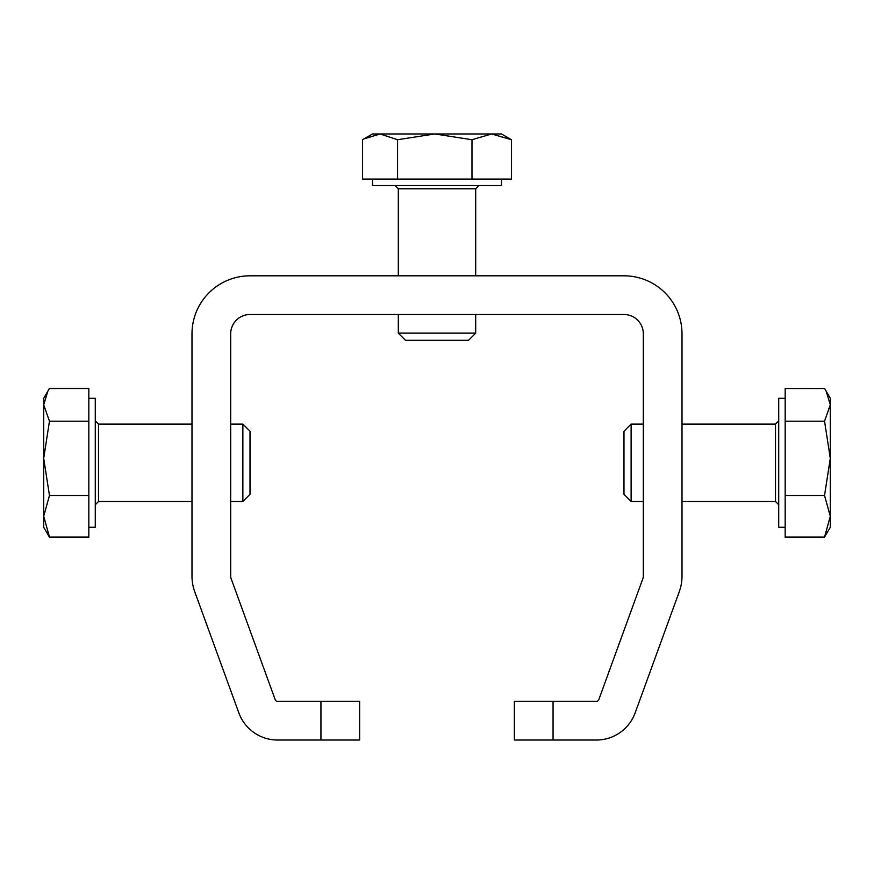 <?xml version="1.0" encoding="UTF-8"?>
<svg xmlns="http://www.w3.org/2000/svg" width="874" height="874" viewBox="0 0 874 874"><rect width="100%" height="100%" fill="white"/><g stroke="black" fill="none" stroke-linecap="round" stroke-linejoin="round"><path stroke-width="1.31" d="M359.629 701.352L359.629 740.038L320.944 740.038L320.944 701.352L359.629 701.352M553.056 701.352L553.056 740.038L514.371 740.038L514.371 701.352L596.385 701.352A2.578 2.578 0 0 0 598.81 699.648L642.936 578.413A6.446 6.446 0 0 0 643.319 576.206L643.319 333.835A19.337 19.337 0 0 0 623.981 314.498L250.019 314.498A19.337 19.337 0 0 0 230.681 333.835L230.681 576.206A6.446 6.446 0 0 0 231.064 578.413L275.19 699.648A2.578 2.578 0 0 0 277.615 701.352L320.944 701.352M553.056 740.038L596.385 740.038A41.264 41.264 0 0 0 635.158 712.878L679.284 591.643A45.131 45.131 0 0 0 682.004 576.206L682.004 333.835A58.023 58.023 0 0 0 623.981 275.813L250.019 275.813A58.023 58.023 0 0 0 191.996 333.835L191.996 576.206A45.131 45.131 0 0 0 194.716 591.643L238.842 712.878A41.264 41.264 0 0 0 277.615 740.038L320.944 740.038M510.711 139.305L511.454 139.72L511.454 179.094L362.546 179.094L362.546 139.72M501.479 179.094L501.479 185.55L372.521 185.55L372.521 179.094M475.685 333.136L398.315 333.136L405.47 340.292L468.53 340.292L475.685 333.136L475.685 314.498M380.081 133.962L372.521 133.962L363.955 138.911L380.081 133.962L397.572 139.72L434.782 133.962L380.081 133.962M491.691 133.962L434.782 133.962L471.982 139.72L491.691 133.962L501.479 133.962L511.41 139.72L491.691 133.962M362.59 179.094L362.59 139.72L363.955 138.911M397.572 179.094L397.572 139.72M471.982 179.094L471.982 139.72M511.41 179.094L511.41 139.72M48.638 389.804L49.457 388.34L88.831 388.34L88.831 537.237L49.457 537.237L47.961 534.637M88.831 398.315L95.277 398.315L95.277 527.262L88.831 527.262M242.874 424.108L242.874 501.479L250.019 494.323L250.019 431.253L242.874 424.108L230.681 424.108M47.906 391.039L43.7 398.315L43.7 458.337L49.457 421.192L43.7 404.859L47.906 391.039L49.457 388.515L88.831 388.515M43.7 516.261L43.7 527.262L49.457 537.062L43.7 516.261L43.7 458.337L49.457 495.471L43.7 516.261M88.831 537.062L49.457 537.062M88.831 495.471L49.457 495.471M88.831 421.192L49.457 421.192M785.169 527.262L778.723 527.262L778.723 398.315L785.169 398.315M631.126 501.479L631.126 424.108L623.981 431.253L623.981 494.323L631.126 501.479L643.319 501.479M825.362 535.773L824.543 537.237L785.169 537.237L785.169 388.515L824.543 388.515L826.094 391.039L830.3 404.859L824.543 421.192L830.3 458.337L830.3 398.315L826.094 391.028M830.3 516.261L830.3 458.337L824.543 495.471L830.3 516.261L824.543 537.062L830.3 527.262L830.3 516.261M785.169 537.062L824.543 537.062M785.169 495.471L824.543 495.471M785.169 421.192L824.543 421.192M785.169 388.515L824.543 388.34L825.362 389.804M475.685 275.813L475.685 188.773L398.315 188.773L395.092 185.55M191.996 424.108L98.5 424.108L98.5 501.479L95.277 504.702L98.5 501.479L191.996 501.479M682.004 501.479L775.5 501.479L775.5 424.108L778.723 420.886L775.5 424.108L682.004 424.108M475.685 188.773L478.908 185.55M398.315 333.136L398.315 314.498M398.315 275.813L398.315 188.773M47.961 390.94L49.457 388.34M242.874 501.479L230.681 501.479M98.5 424.108L95.277 420.886M775.5 501.479L778.723 504.702L775.5 501.479M631.126 424.108L643.319 424.108"/></g></svg>
